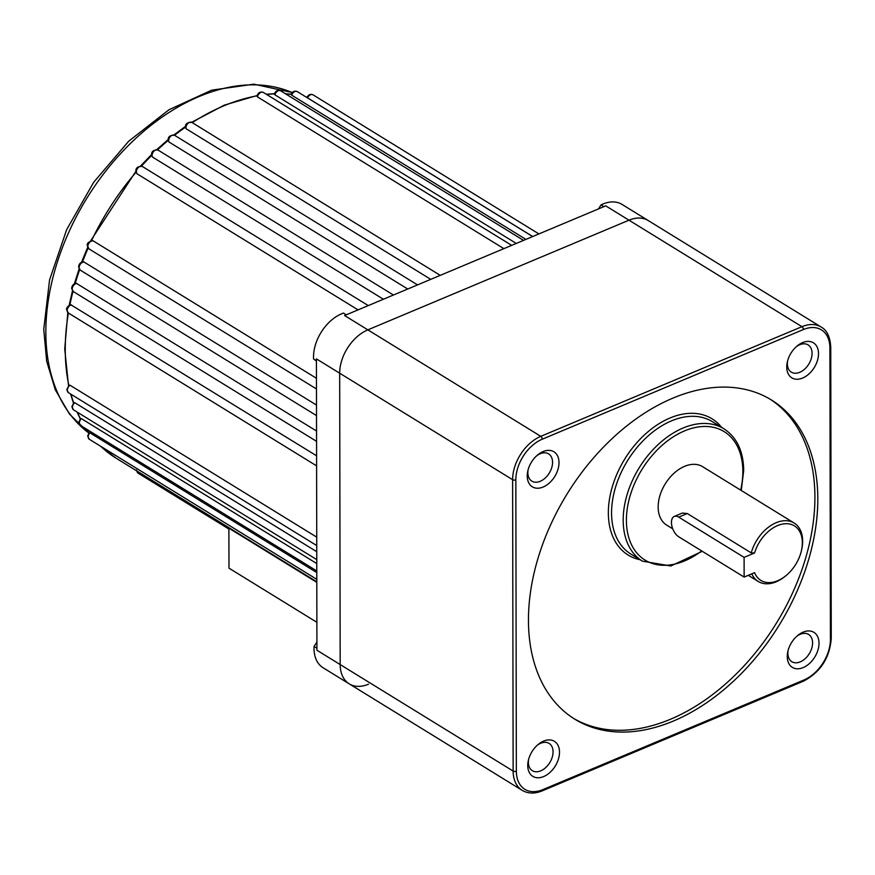 <?xml version="1.0" encoding="UTF-8"?>
<svg xmlns="http://www.w3.org/2000/svg" width="875" height="875" viewBox="0 0 875 875"><rect width="100%" height="100%" fill="white"/><g stroke="black" fill="none" stroke-linecap="round" stroke-linejoin="round"><path stroke-width="1.31" d="M136.97 173.753L135.866 171.095C135.789 167.759 137.944 166.217 142.319 166.458A4.572 3.041 121.6 0 0 138.502 167.333A4.572 3.041 121.6 0 0 136.391 171.839A4.572 3.041 121.6 0 0 136.97 173.753L358.05 309.881M152.458 157.03L151.561 154.689C151.473 151.364 153.617 149.811 158.003 150.052A4.572 3.041 121.6 0 0 154.197 150.927A4.572 3.041 121.6 0 0 152.086 155.422A4.572 3.041 121.6 0 0 152.458 157.03L383.403 299.239M168.897 141.947L168.153 139.945C168.044 136.631 170.198 135.089 174.595 135.308A4.572 3.041 121.6 0 0 170.789 136.183A4.572 3.041 121.6 0 0 168.678 140.678A4.572 3.041 121.6 0 0 168.897 141.947L407.739 289.012M186.047 128.691L185.423 127.061C185.292 123.78 187.436 122.238 191.877 122.423A4.572 3.041 121.6 0 0 188.059 123.298A4.572 3.041 121.6 0 0 185.948 127.805A4.572 3.041 121.6 0 0 186.047 128.691L430.741 279.355M256.955 96.206C258.07 92.662 260.192 91.405 263.32 92.422A4.572 3.041 121.6 0 0 259.864 93.002A4.572 3.041 121.6 0 0 257.48 96.917L257.753 95.714M274.345 94.139C275.614 90.88 277.703 89.764 280.613 90.792A4.572 3.041 121.6 0 0 274.881 94.806L275.1 93.844M291.091 94.522C292.48 91.536 294.525 90.562 297.238 91.58A4.572 3.041 121.6 0 0 291.648 95.123L291.791 94.391M306.983 97.344C308.448 94.631 310.439 93.789 312.966 94.806A4.572 3.041 121.6 0 0 307.562 97.88L307.617 97.377M316.422 361.025L313.578 359.045A36.575 24.336 -58.4 0 1 313.512 357.098A36.575 24.336 -58.4 0 1 343.459 313.064L346.303 314.814M313.578 359.045L316.422 360.795M368.473 684.206A36.575 24.336 121.6 0 1 349.234 683.856A36.575 24.336 121.6 0 1 340.178 664.562L339.675 373.198A36.575 24.336 121.6 0 1 367.85 329.853L628.983 220.194A36.575 24.336 121.6 0 1 648.222 220.544A36.575 24.336 121.6 0 0 628.983 220.194L367.85 329.853A36.575 24.336 121.6 0 0 339.675 373.198L340.178 664.562A36.575 24.336 121.6 0 0 349.234 683.856L323.072 667.745A36.575 24.336 -58.4 0 1 314.027 648.452A36.575 24.336 -58.4 0 1 314.07 646.461L316.925 648.211M73.883 403.452L74.769 402.708L316.761 551.72M80.686 419.212L81.397 418.644L316.783 563.577M89.338 433.234L89.873 432.83L316.794 572.567M307.562 97.88L532.733 236.523M291.648 95.123L525.919 239.389M274.881 94.806L516.261 243.447M257.48 96.917L503.869 248.642M93.034 240.767L316.455 378.284M84.219 262.041A4.572 3.041 121.6 0 0 79.111 267.706A4.572 3.041 121.6 0 0 80.237 270.113L78.586 266.963C78.98 263.714 80.697 262.008 83.737 261.866L316.498 405.07M76.912 283.467A4.572 3.041 121.6 0 0 72.177 289.155A4.572 3.041 121.6 0 0 73.314 291.561L71.662 288.422C71.958 285.447 73.5 283.741 76.289 283.281L316.542 431.025M71.531 304.905A4.572 3.041 121.6 0 0 67.178 310.559A4.572 3.041 121.6 0 0 68.305 312.966L66.653 309.816C66.248 307.847 67.627 306.152 70.777 304.73L316.586 455.798M68.994 386.138L70.077 385.262L316.728 537.141M515.834 479.85L516.348 771.214A34.289 22.805 121.6 0 0 542.861 789.622L804.005 679.962A34.289 22.805 121.6 0 0 830.419 639.319L829.905 347.966A34.289 22.805 121.6 0 0 803.392 329.547L542.248 439.206A34.289 22.805 121.6 0 0 515.834 479.85A2.286 1.159 179.9 0 1 512.619 479.697L316.422 358.881L316.925 650.245L513.133 771.061L512.619 479.697A36.575 24.336 -58.4 0 1 540.794 436.341L801.938 326.681A36.575 24.336 -58.4 0 1 821.166 327.042L622.059 204.433A36.575 24.336 -58.4 0 0 601.059 204.881L603.903 206.642M316.816 582.334L228.878 528.183L228.998 568.17L316.881 622.289M803.392 329.547A2.286 1.247 67.2 0 0 801.938 326.681L605.73 205.866L344.597 315.536L540.794 436.341A2.286 1.247 67.2 0 1 542.248 439.206M598.423 208.939L601.059 204.881M314.07 646.461L316.914 642.086M228.878 528.183L228.594 527.472M744.1 557.386L744.133 577.073L678.737 536.802A11.43 6.256 67.2 0 1 671.453 522.484A11.43 6.256 67.2 0 1 674.297 516.414A11.43 6.256 67.2 0 1 678.705 517.114L744.1 557.386L754.556 552.989L751.22 552.891A34.289 22.805 -58.4 0 1 794.172 523.053A34.289 22.805 -58.4 0 1 802.659 541.144A34.289 22.805 -58.4 0 1 801.664 549.653L801.413 550.714A32.003 21.284 121.6 0 0 785.4 523.72A32.003 21.284 121.6 0 0 754.556 552.989M794.172 523.053L702.614 466.681A34.289 22.805 121.6 0 0 674.013 473.244A34.289 22.805 121.6 0 0 658.164 506.986A34.289 22.805 121.6 0 0 666.652 525.077L672.733 528.817M674.297 516.414L682.292 513.056L687.269 513.516L751.22 552.891M559.005 462.634A20.573 13.683 -58.4 0 1 543.145 487.014A20.573 13.683 -58.4 0 1 527.242 475.967A20.573 13.683 -58.4 0 1 527.833 470.859A20.573 13.683 -58.4 0 1 537.633 454.956A20.573 13.683 -58.4 0 1 559.005 462.634M528.128 469.722A16.002 10.642 121.6 0 0 527.866 472.697A16.002 10.642 121.6 0 0 531.825 481.141A16.002 10.642 121.6 0 0 545.169 478.067A16.002 10.642 121.6 0 0 552.562 462.328A16.002 10.642 121.6 0 0 548.603 453.884A16.002 10.642 121.6 0 0 536.747 455.722M818.508 353.653A20.573 13.683 -58.4 0 1 802.659 378.044A20.573 13.683 -58.4 0 1 786.745 366.997A20.573 13.683 -58.4 0 1 787.347 361.889A20.573 13.683 -58.4 0 1 797.147 345.975A20.573 13.683 -58.4 0 1 818.508 353.653M787.642 360.752A16.002 10.642 121.6 0 0 787.369 363.727A16.002 10.642 121.6 0 0 791.339 372.159A16.002 10.642 121.6 0 0 804.683 369.097A16.002 10.642 121.6 0 0 812.077 353.347A16.002 10.642 121.6 0 0 808.117 344.914A16.002 10.642 121.6 0 0 796.261 346.741M819.011 643.202A20.573 13.683 -58.4 0 1 803.163 667.592A20.573 13.683 -58.4 0 1 787.259 656.534A20.573 13.683 -58.4 0 1 787.85 651.427A20.573 13.683 -58.4 0 1 797.65 635.523A20.573 13.683 -58.4 0 1 819.011 643.202M788.145 650.289A16.002 10.642 121.6 0 0 787.883 653.264A16.002 10.642 121.6 0 0 791.842 661.708A16.002 10.642 121.6 0 0 805.186 658.645A16.002 10.642 121.6 0 0 812.58 642.895A16.002 10.642 121.6 0 0 808.62 634.452A16.002 10.642 121.6 0 0 796.764 636.289M559.508 752.183A20.573 13.683 -58.4 0 1 543.659 776.562A20.573 13.683 -58.4 0 1 527.745 765.516A20.573 13.683 -58.4 0 1 528.347 760.408A20.573 13.683 -58.4 0 1 538.136 744.494A20.573 13.683 -58.4 0 1 559.508 752.183M528.631 759.27A16.002 10.642 121.6 0 0 528.369 762.245A16.002 10.642 121.6 0 0 532.328 770.678A16.002 10.642 121.6 0 0 545.672 767.616A16.002 10.642 121.6 0 0 553.066 751.866A16.002 10.642 121.6 0 0 549.106 743.433A16.002 10.642 121.6 0 0 537.25 745.27M528.445 620.342A187.447 124.698 121.6 0 0 574.842 719.195A187.447 124.698 121.6 0 0 731.194 683.298A187.447 124.698 121.6 0 0 817.808 498.827A187.447 124.698 121.6 0 0 771.411 399.973A187.447 124.698 121.6 0 0 615.059 435.881A187.447 124.698 121.6 0 0 528.445 620.342M573.398 718.288A187.447 124.698 121.6 0 0 729.192 680.684A187.447 124.698 121.6 0 0 814.909 497.044A187.447 124.698 121.6 0 0 769.945 399.098M744.133 577.073L754.589 572.677A32.003 21.284 121.6 0 0 786.177 575.466L785.334 576.166A34.289 22.805 -58.4 0 1 758.209 581.448A34.289 22.805 -58.4 0 1 751.778 573.858M786.177 575.466A32.003 21.284 121.6 0 0 801.413 550.714M68.381 313.02A205.734 136.861 121.6 0 0 65.253 349.748A205.734 136.861 121.6 0 0 68.841 385.383M73.019 291.364A205.734 136.861 121.6 0 0 69.88 304.97M79.636 269.642A205.734 136.861 121.6 0 0 75.206 283.456M88.145 248.117A205.734 136.861 121.6 0 0 82.458 261.92M136.03 172.255A205.734 136.861 121.6 0 0 91.569 240.636M151.637 155.509A205.734 136.861 121.6 0 0 141.488 166.097M168.175 140.427A205.734 136.861 121.6 0 0 157.566 149.822M185.434 127.214A205.734 136.861 121.6 0 0 174.541 135.275M257.031 95.845A205.734 136.861 121.6 0 0 192.227 122.642M274.422 93.866A205.734 136.861 121.6 0 0 266.623 94.456M291.167 94.325A205.734 136.861 121.6 0 0 285.677 93.909M307.038 97.223A205.734 136.861 121.6 0 0 305.922 96.928M136.927 471.023A4.572 3.041 121.6 0 0 138.042 473.113L136.391 469.963M89.873 432.83A4.572 3.041 121.6 0 0 88.211 436.877A4.572 3.041 121.6 0 0 89.338 439.294L87.686 436.144L89.097 432.589M81.397 418.644A4.572 3.041 121.6 0 0 79.384 423.041A4.572 3.041 121.6 0 0 80.511 425.458L78.859 422.308L80.577 418.447M74.769 402.708A4.572 3.041 121.6 0 0 72.384 407.444A4.572 3.041 121.6 0 0 73.522 409.85L71.859 406.7L73.905 402.555M70.077 385.262A4.572 3.041 121.6 0 0 67.309 390.272A4.572 3.041 121.6 0 0 68.447 392.678L66.795 389.528L69.191 385.12M93.33 240.888A4.572 3.041 121.6 0 0 89.72 242.244A4.572 3.041 121.6 0 0 87.872 246.477A4.572 3.041 121.6 0 0 89.009 248.894L87.358 245.744C86.691 243.272 88.583 241.62 93.034 240.756M292.261 92.597A198.877 132.3 121.6 0 0 131.02 142.909A198.877 132.3 121.6 0 0 45.839 332.314A198.877 132.3 121.6 0 0 88.802 432.95L69.519 414.116L55.333 389.856L46.681 361.255L43.75 329.361L49.569 279.934L66.664 229.644L93.723 182.219L128.702 141.214L169.006 109.725L211.739 90.158L253.903 84.164L292.305 92.564M70.995 394.253A205.734 136.861 121.6 0 0 73.642 402.784M77.339 412.202A205.734 136.861 121.6 0 0 80.391 418.633M86.516 429.155A205.734 136.861 121.6 0 0 88.977 432.731M100.767 446.327A205.734 136.861 121.6 0 0 116.178 458.248L316.805 581.787M640.106 559.727A80.008 53.222 -58.4 0 1 608.344 512.859A80.008 53.222 -58.4 0 1 652.247 428.367A80.008 53.222 -58.4 0 1 721.602 427.372M723.931 428.794L712.305 421.641A77.722 51.702 121.6 0 0 647.478 436.527A77.722 51.702 121.6 0 0 611.559 513.013A77.722 51.702 121.6 0 0 630.798 553.995L642.425 561.159A77.722 51.702 -58.4 0 1 623.186 520.166A77.722 51.702 -58.4 0 1 659.105 443.68A77.722 51.702 -58.4 0 1 723.931 428.794C736.827 437.27 743.411 451.183 743.695 470.52L741.267 490.481M740.666 490.109A75.436 50.181 121.6 0 0 742.853 471.428A75.436 50.181 121.6 0 0 684.513 430.905A75.436 50.181 121.6 0 0 626.402 520.33A75.436 50.181 121.6 0 0 701.673 550.922M349.234 683.856L522.178 790.344A36.575 24.336 -58.4 0 1 513.133 771.061A2.286 1.159 179.9 0 0 516.348 771.214M542.861 789.622A2.286 1.247 67.2 0 1 542.292 790.836C534.767 793.92 528.062 793.756 522.178 790.344M821.166 327.042C826.908 330.137 830.102 336.809 830.747 347.058A2.286 1.159 179.9 0 1 829.905 347.966M804.005 679.962A2.286 1.247 67.2 0 1 803.436 681.177L542.292 790.836M830.747 347.058L831.25 638.422A2.286 1.159 179.9 0 1 830.419 639.319M678.705 517.114L687.269 513.516M68.523 385.656L64.728 349.005L67.812 312.594M69.136 305.353L72.461 290.806M74.375 283.817L79.111 268.953M81.561 262.227L87.675 247.33M90.617 240.877L135.877 171.303M140.613 165.966L151.561 154.58M156.778 149.592L168.164 139.562M173.863 134.969L185.467 126.427M191.658 122.303L224.383 105.109L257.13 95.517M266.273 94.237L274.498 93.658M285.414 93.734L291.211 94.216M305.758 96.83L307.059 97.18M312.966 94.806L538.913 233.931M138.042 473.113L228.933 529.069M89.338 439.294L316.805 579.348M80.511 425.458L316.794 570.948M73.522 409.85L316.772 559.639M68.447 392.678L316.75 545.573M68.305 312.966L316.608 465.861M73.314 291.561L316.564 441.35M80.237 270.113L316.52 415.603M89.009 248.894L316.477 388.959M142.319 166.458L368.266 305.594M158.003 150.052L393.444 295.017M174.595 135.308L417.539 284.9M191.877 122.423L440.245 275.363M263.32 92.422L511.689 245.361M280.613 90.792L523.556 240.384M297.238 91.58L532.667 236.556M116.178 458.248L100.658 446.25M88.922 432.808L86.275 429.002M80.259 418.775L77.011 412.005M73.434 402.992L70.591 394.002M803.436 681.177C820.411 672.252 829.686 658 831.25 638.422M642.425 561.159L670.819 565.994L702.297 551.305M758.209 581.448L748.278 575.334"/></g></svg>

